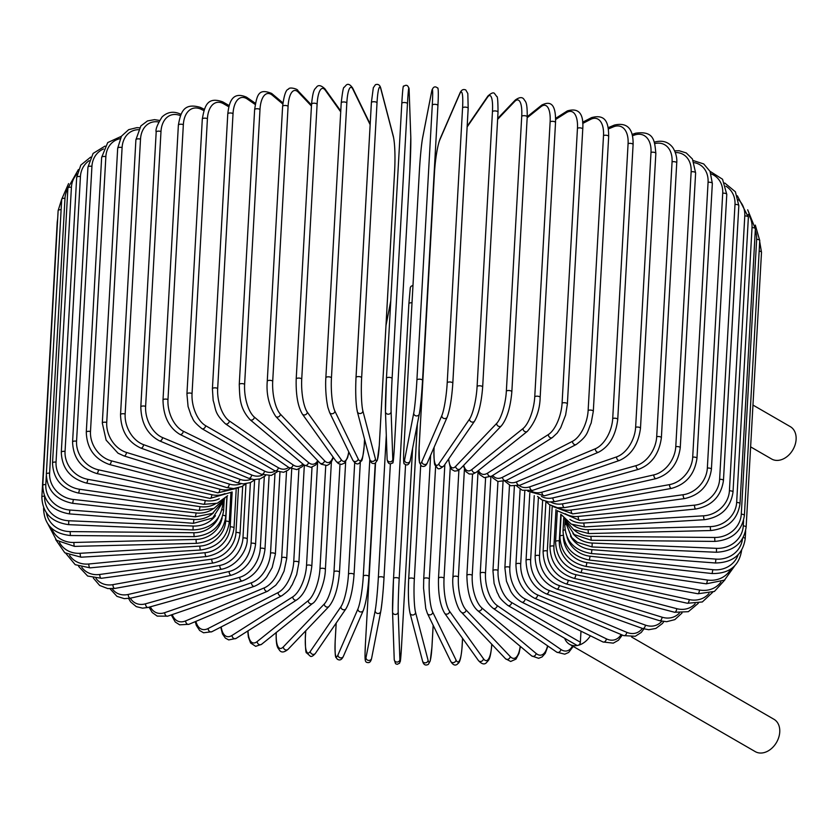 <?xml version="1.0" encoding="UTF-8"?>
<svg xmlns="http://www.w3.org/2000/svg" width="837" height="837" viewBox="0 0 837 837"><rect width="100%" height="100%" fill="white"/><g stroke="black" fill="none" stroke-linecap="round" stroke-linejoin="round"><path stroke-width="1.26" d="M631.6 637.02L773.963 719.286A18.676 13.79 120 0 1 778.787 737.271A18.676 13.79 120 0 1 763.658 752.704A18.676 13.79 120 0 1 755.267 751.626L569.547 644.302A18.676 13.79 120 0 1 564.672 638.286M503.037 481.652L498.067 570.405A2.835 1.078 3.2 0 0 494.939 569.861A2.835 1.078 3.2 0 0 492.951 570.771L494.092 583.379L497.23 592.596C499.584 595.975 497.523 597.053 507.923 605.486L576.662 645.212A2.835 2.092 -60 0 0 577.928 645.379A18.676 13.79 120 0 1 569.547 644.302M590.378 635.785A18.676 13.79 120 0 1 577.928 645.379A2.835 2.092 -60 0 0 580.365 642.241L580.983 631.182M752.965 405.066L790.327 426.661A18.676 13.79 120 0 1 795.15 444.646A18.676 13.79 120 0 1 780.011 460.078A18.676 13.79 120 0 1 771.63 459.011L750.622 446.864M228.836 106.812L223.605 103.788A2.835 2.092 -60 0 0 222.726 101.863C207.346 96.391 204.646 105.776 202.303 119.074A2.835 1.078 3.2 0 1 204.291 118.163A2.835 1.078 3.2 0 1 207.419 118.708L192.05 393.568A25.476 14.177 77.2 0 0 205.609 425.677L278.313 467.695A25.476 14.177 77.2 0 0 288.65 467.37M223.605 103.788A25.476 14.177 77.2 0 0 207.419 118.708M192.05 393.568A2.835 1.078 -176.8 0 0 188.921 393.024A2.835 1.078 -176.8 0 0 186.933 393.934L188.074 406.531L191.213 415.759C193.567 419.138 191.506 420.216 201.905 428.649L274.609 470.666L283.649 472.288L288.127 470.101L290.02 468.249M205.609 425.677A2.835 2.092 120 0 1 204.259 428.272A2.835 2.092 120 0 1 201.905 428.649M278.313 467.695A2.835 2.092 120 0 1 276.963 470.279A2.835 2.092 120 0 1 274.609 470.666M227.779 113.905A2.835 1.078 3.2 0 1 229.882 112.985A2.835 1.078 3.2 0 1 233.031 113.623L217.672 388.483A2.835 1.078 -176.8 0 0 214.523 387.845A2.835 1.078 -176.8 0 0 212.41 388.766L227.779 113.905C229.097 102.459 232.173 90.971 246.538 97.186A2.835 2.218 -55.4 0 1 247.365 99.08A25.476 12.482 79.8 0 0 233.031 113.623M255.201 104.489L247.365 99.08M217.672 388.483A25.476 12.482 79.8 0 0 229.369 420.969L293.002 464.828A25.476 12.482 79.8 0 0 302.868 463.991M293.002 464.828A2.835 2.218 124.6 0 1 291.506 467.412A2.835 2.218 124.6 0 1 288.964 467.59L296.863 469.609L302.094 466.784L303.768 464.744M229.369 420.969A2.835 2.218 124.6 0 1 227.873 423.564A2.835 2.218 124.6 0 1 225.331 423.731L288.964 467.59M254.626 109.678A2.835 1.078 3.2 0 1 256.844 108.747A2.835 1.078 3.2 0 1 259.993 109.48L244.624 384.34A2.835 1.078 -176.8 0 0 241.474 383.608A2.835 1.078 -176.8 0 0 239.256 384.528L254.626 109.678C256.938 94.78 258.382 88.094 271.638 93.43A2.835 2.333 -50 0 1 272.37 95.251A25.476 10.693 82.2 0 0 259.993 109.48M282.801 103.997L272.37 95.251M244.624 384.34A25.476 10.693 82.2 0 0 254.375 417.129L308.455 462.495A25.476 10.693 82.2 0 0 317.725 460.685M308.455 462.495A2.835 2.333 130 0 1 304.082 465.016L311.061 467.37L315.612 465.048L318.269 461.271M254.375 417.129A2.835 2.333 130 0 1 250.012 419.651L304.082 465.016M282.613 106.414A2.835 1.078 3.2 0 1 284.967 105.483A2.835 1.078 3.2 0 1 288.085 106.309L272.716 381.17A2.835 1.078 -176.8 0 0 269.598 380.343A2.835 1.078 -176.8 0 0 267.254 381.264L282.613 106.414C284.025 95.125 286.013 89.371 288.577 89.172C288.995 86.535 298.401 89.13 297.836 90.626A2.835 2.427 -43.5 0 1 298.422 92.311A25.476 8.82 84.5 0 0 288.085 106.309M311.448 106.048L298.422 92.311M272.716 381.17A25.476 8.82 84.5 0 0 280.426 414.2L324.536 460.727A25.476 8.82 84.5 0 0 333.063 457.054M324.536 460.727A2.835 2.427 136.5 0 1 319.839 462.924L321.324 464.242L326.838 465.477L329.098 464.378L331.536 461.616L333.356 457.452M280.426 414.2A2.835 2.427 136.5 0 1 275.729 416.407L319.839 462.924M311.667 104.468A2.835 1.078 3.2 0 1 311.552 104.144A2.835 1.078 3.2 0 1 314.021 103.213A2.835 1.078 3.2 0 1 317.108 104.133L301.738 378.994A2.835 1.078 -176.8 0 0 298.663 378.073A2.835 1.078 -176.8 0 0 296.193 379.004L311.552 104.144C313.216 87.958 314.953 89.496 316.637 86.954C318.447 84.725 321.199 85.343 324.913 88.827A2.835 2.501 -35.5 0 1 325.331 90.302A25.476 6.884 86.6 0 0 317.108 104.133M340.722 111.844L325.331 90.302M301.738 378.994A25.476 6.884 86.6 0 0 307.336 412.191L341.151 459.523A25.476 6.884 86.6 0 0 348.747 451.813M341.151 459.523A2.835 2.501 144.5 0 1 336.129 461.333L338.399 463.583L341.423 464.42L344.405 463.196L347.617 457.682L348.872 452.085M307.336 412.191A2.835 2.501 144.5 0 1 302.314 414.001L336.129 461.333M341.266 103.118A2.835 1.078 3.2 0 1 341.224 102.888A2.835 1.078 3.2 0 1 343.808 101.957A2.835 1.078 3.2 0 1 346.821 102.972L331.452 377.832A2.835 1.078 -176.8 0 0 328.439 376.817A2.835 1.078 -176.8 0 0 325.855 377.749A2.835 1.078 -176.8 0 0 325.907 377.968M370.142 124.692L352.89 89.235A25.476 4.896 88.6 0 0 346.821 102.972M352.89 89.235A2.835 2.563 -26 0 0 352.659 88.063C350.211 84.516 348.087 83.501 346.298 85.018L344.143 87.393C343.463 86.556 342.49 91.725 341.224 102.888L325.855 377.749C325.478 382.31 325.342 395.639 327.895 407.399L329.579 412.432L352.827 460.204A2.835 2.563 154 0 0 358.152 458.896A25.476 4.896 88.6 0 0 364.221 445.158L364.545 439.237M331.452 377.832A25.476 4.896 88.6 0 0 334.894 411.124L358.152 458.896M364.221 445.158A2.835 1.078 3.2 0 1 364.262 445.378L364.597 439.435M334.894 411.124A2.835 2.563 154 0 1 329.579 412.432M356.039 377.382L371.387 102.784A2.835 1.078 3.2 0 1 371.377 102.648A2.835 1.078 3.2 0 1 374.097 101.727A2.835 1.078 3.2 0 1 377.016 102.836L361.647 377.696A2.835 1.078 -176.8 0 0 358.728 376.587A2.835 1.078 -176.8 0 0 356.007 377.508A2.835 1.078 -176.8 0 0 356.028 377.644A25.476 2.867 -89.5 0 0 357.273 410.946M361.647 377.696A25.476 2.867 90.5 0 0 362.892 410.998L375.405 458.854A25.476 2.867 90.5 0 0 379.287 445.138L394.656 170.277A25.476 2.867 90.5 0 0 393.411 136.975L380.887 89.109A25.476 2.867 90.5 0 0 377.016 102.836M380.887 89.109A2.835 2.595 -14.7 0 0 380.814 88.366C379.967 84.976 378.167 83.763 375.426 84.704L373.312 87.759L371.377 102.648L356.007 377.508C355.338 392.637 355.788 404.03 357.347 411.689L369.86 459.544A2.835 2.595 165.3 0 0 375.405 458.854M393.411 136.975A2.835 2.595 -14.7 0 0 393.327 136.232L380.814 88.366M362.892 410.998A2.835 2.595 165.3 0 1 357.347 411.689M386.443 378.261L401.802 103.474A2.835 1.078 3.2 0 1 401.802 103.443A2.835 1.078 3.2 0 1 404.648 102.522A2.835 1.078 3.2 0 1 407.462 103.715L392.093 378.575A2.835 1.078 -176.8 0 0 389.278 377.372A2.835 1.078 -176.8 0 0 386.443 378.303A2.835 1.078 -176.8 0 0 386.443 378.334A25.476 0.816 -87.6 0 0 385.47 411.584A2.835 2.616 178 0 0 385.47 411.804L387.144 459.387A2.835 2.616 178 0 1 387.154 459.157M392.093 378.575A25.476 0.816 92.4 0 0 391.12 411.825L392.804 459.398A25.476 0.816 92.4 0 0 394.457 445.619L409.827 170.758A25.476 0.816 92.4 0 0 410.8 137.519L409.115 89.936A25.476 0.816 92.4 0 0 407.462 103.715M394.457 445.619A2.835 1.078 3.2 0 1 394.457 445.661L409.827 170.8L410.8 137.299L409.115 89.716C408.393 85.395 406.594 84.244 403.706 86.284C403.193 84.694 402.566 90.406 401.802 103.443L386.443 378.303L385.47 411.804A2.835 2.616 178 0 0 391.12 411.825M392.804 459.398A2.835 2.616 178 0 1 387.144 459.387C387.876 463.708 389.676 464.849 392.563 462.819C393.076 464.409 393.704 458.686 394.457 445.661M413.719 413.164A2.835 2.616 -169 0 0 419.316 413.917A2.835 2.616 -169 0 0 419.358 413.593A25.476 1.235 94.3 0 0 422.549 380.479A2.835 1.078 -176.8 0 0 422.549 380.416L437.918 105.567C438.619 93.503 438.306 86.891 437.521 88C434.947 85.834 433.032 86.807 431.756 90.951A2.835 2.616 11 0 0 431.714 91.275L422.559 138.21A25.476 1.235 -85.7 0 0 419.368 171.323L403.999 446.184A25.476 1.235 -85.7 0 0 404.564 460.099L413.719 413.164A25.476 1.235 -85.7 0 0 416.91 380.05L432.279 105.19A2.835 1.078 3.2 0 1 435.23 104.332A2.835 1.078 3.2 0 1 437.918 105.567A2.835 1.078 3.2 0 1 437.918 105.619L422.549 380.364M432.279 105.19A25.476 1.235 -85.7 0 0 431.714 91.275M410.193 460.528A2.835 2.616 -169 0 1 410.151 460.852L419.316 413.917C420.561 406.51 421.649 395.346 422.549 380.416A2.835 1.078 -176.8 0 0 419.86 379.192A2.835 1.078 -176.8 0 0 416.91 380.05M422.685 137.561A2.835 2.616 11 0 0 422.559 138.21M431.756 90.951L422.591 137.885C421.346 145.293 420.268 156.456 419.358 171.386L403.989 446.247A2.835 1.078 3.2 0 1 403.999 446.184M403.989 446.247C403.298 458.31 403.601 464.912 404.397 463.803C406.96 465.979 408.885 464.995 410.151 460.852A2.835 2.616 -169 0 1 404.564 460.099M452.786 383.377A2.835 1.078 -176.8 0 0 452.817 383.231L468.186 108.371L467.82 93.524L465.79 89.977C463.3 88.889 461.365 89.883 460.005 92.97A2.835 2.595 23.5 0 0 459.806 93.786L439.875 139.727A25.476 3.275 -83.7 0 0 434.476 172.631L419.117 447.492A25.476 3.275 -83.7 0 0 421.879 461.616L441.81 415.675A25.476 3.275 -83.7 0 0 447.209 382.76L462.568 107.91A2.835 1.078 3.2 0 1 465.623 107.146A2.835 1.078 3.2 0 1 468.186 108.371A2.835 1.078 3.2 0 1 468.155 108.517L452.807 383.074M462.568 107.91A25.476 3.275 -83.7 0 0 459.806 93.786M441.81 415.675A2.835 2.595 -156.5 0 0 447.199 417.108C449.898 409.691 451.771 398.402 452.817 383.231A2.835 1.078 -176.8 0 0 450.254 382.007A2.835 1.078 -176.8 0 0 447.209 382.76M460.005 92.97L440.063 138.9A2.835 2.595 23.5 0 0 439.875 139.727M440.063 138.9C437.364 146.318 435.491 157.618 434.445 172.788L419.075 447.638A2.835 1.078 3.2 0 1 419.117 447.492M419.075 447.638L419.442 462.495L421.471 466.031C423.972 467.119 425.897 466.125 427.257 463.049A2.835 2.595 -156.5 0 1 421.879 461.616M434.152 447.167L434.037 449.291A25.476 5.304 -81.8 0 0 438.975 463.688L469.526 419.096A25.476 5.304 -81.8 0 0 477.1 386.464L492.459 111.603A2.835 1.078 3.2 0 1 495.577 110.955A2.835 1.078 3.2 0 1 498.025 112.158A2.835 1.078 3.2 0 1 497.942 112.399M482.572 387.259A2.835 1.078 -176.8 0 0 482.667 387.018L498.025 112.158C497.973 101.12 497.555 95.91 496.759 96.537L494.709 93.786C493.757 92.07 491.497 92.813 487.929 96.014A2.835 2.553 34.4 0 0 487.532 97.218L467.151 126.942M492.459 111.603A25.476 5.304 -81.8 0 0 487.532 97.218M469.526 419.096A2.835 2.553 -145.6 0 0 474.6 421.095C478.764 413.865 481.442 402.503 482.667 387.018A2.835 1.078 -176.8 0 0 480.218 385.815A2.835 1.078 -176.8 0 0 477.1 386.464M434.068 447.356L433.953 449.532C434.005 460.58 434.424 465.78 435.219 465.152L437.27 467.904C438.222 469.62 440.482 468.887 444.049 465.686A2.835 2.553 -145.6 0 1 438.975 463.688M448.695 458.906A25.476 7.282 -79.7 0 0 455.715 466.314L496.665 423.417A25.476 7.282 -79.7 0 0 506.354 391.12L521.723 116.27A2.835 1.078 3.2 0 1 524.893 115.715A2.835 1.078 3.2 0 1 527.216 116.908C527.352 101.078 525.479 102.062 523.92 99.247C522.225 96.851 519.338 97.123 515.278 100.053A2.835 2.49 43.7 0 0 514.661 101.528L497.628 119.367M521.723 116.27A25.476 7.282 -79.7 0 0 514.661 101.528M511.689 392.093A2.835 1.078 -176.8 0 0 511.846 391.768A2.835 1.078 -176.8 0 0 509.524 390.565A2.835 1.078 -176.8 0 0 506.354 391.12M448.506 459.178L450.18 467.088L451.792 469.547L454.69 471.137L457.975 470.624L460.434 468.751A2.835 2.49 -136.3 0 1 455.715 466.314M460.434 468.751L501.384 425.845A2.835 2.49 -136.3 0 1 496.665 423.417M463.698 465.33A25.476 9.207 -77.6 0 0 471.974 469.463L523.01 428.575A25.476 9.207 -77.6 0 0 534.759 396.707L550.129 121.846A2.835 1.078 3.2 0 1 553.32 121.386A2.835 1.078 3.2 0 1 555.527 122.568C556.155 101.675 548.978 101.518 541.811 105.054A2.835 2.406 51.3 0 0 541.005 106.697L527.164 117.776M550.129 121.846A25.476 9.207 -77.6 0 0 541.005 106.697M555.527 122.568L540.158 397.429A2.835 1.078 -176.8 0 0 537.961 396.246A2.835 1.078 -176.8 0 0 534.759 396.707M463.311 465.728L465.927 471.649L469.149 473.972L472.915 474.056L476.326 472.235A2.835 2.406 -128.7 0 1 471.974 469.463M476.326 472.235L527.352 431.358A2.835 2.406 -128.7 0 1 523.01 428.575M478.471 470.52A25.476 11.059 -75.3 0 0 487.636 473.114L548.35 434.56A25.476 11.059 -75.3 0 0 562.087 403.162L577.457 128.302A2.835 1.078 3.2 0 1 580.669 127.935A2.835 1.078 3.2 0 1 582.751 129.107C583.849 113.591 578.702 107.534 567.298 110.934A2.835 2.312 57.6 0 0 566.356 112.671L555.611 119.492M577.457 128.302A25.476 11.059 -75.3 0 0 566.356 112.671M582.751 129.107L567.381 403.957A2.835 1.078 -176.8 0 0 565.299 402.796A2.835 1.078 -176.8 0 0 562.087 403.162M477.791 471.064L479.883 474.725L484.246 477.624L491.622 476.148A2.835 2.312 -122.4 0 1 488.954 475.876A2.835 2.312 -122.4 0 1 487.636 473.114M491.622 476.148L552.336 437.594A2.835 2.312 -122.4 0 1 549.668 437.322A2.835 2.312 -122.4 0 1 548.35 434.56M492.742 475.437A25.476 12.827 -72.9 0 0 502.577 477.247L572.518 441.308A25.476 12.827 -72.9 0 0 588.139 410.444L603.508 135.584A2.835 1.078 3.2 0 1 606.71 135.322A2.835 1.078 3.2 0 1 608.677 136.462C608.541 125.56 607.4 113.34 591.56 117.619A2.835 2.197 62.8 0 0 590.514 119.419L582.709 123.437M603.508 135.584A25.476 12.827 -72.9 0 0 590.514 119.419M608.677 136.462L593.307 411.323A2.835 1.078 -176.8 0 0 591.341 410.172A2.835 1.078 -176.8 0 0 588.139 410.444M491.675 476.117L492.857 477.906L497.879 481.495L506.207 480.48A2.835 2.197 -117.2 0 1 503.738 479.988A2.835 2.197 -117.2 0 1 502.577 477.247M506.207 480.48L576.149 444.541A2.835 2.197 -117.2 0 1 573.69 444.049A2.835 2.197 -117.2 0 1 572.518 441.308M506.354 480.407A25.476 14.501 -70.2 0 0 516.67 481.819L595.316 448.778A25.476 14.501 -70.2 0 0 612.715 418.5L628.085 143.65A2.835 1.078 3.2 0 1 631.255 143.472A2.835 1.078 3.2 0 1 633.096 144.592C633.442 128.657 627.206 122.15 614.41 125.069A2.835 2.061 67.2 0 0 613.312 126.889L608.353 128.971M628.085 143.65A25.476 14.501 -70.2 0 0 613.312 126.889M633.096 144.592L617.737 419.452A2.835 1.078 -176.8 0 0 615.886 418.322A2.835 1.078 -176.8 0 0 612.715 418.5M504.774 481.129L510.612 485.732L519.955 485.219A2.835 2.061 -112.8 0 1 517.705 484.539A2.835 2.061 -112.8 0 1 516.67 481.819M519.955 485.219L598.601 452.179A2.835 2.061 -112.8 0 1 596.342 451.499A2.835 2.061 -112.8 0 1 595.316 448.778M519.128 485.544A25.476 16.06 -67.2 0 0 529.831 486.799L616.576 456.908A25.476 16.06 -67.2 0 0 635.628 427.278L650.998 152.418A2.835 1.078 3.2 0 1 654.115 152.324A2.835 1.078 3.2 0 1 655.842 153.422C654.618 140.794 654.22 130.603 635.67 133.198A2.835 1.915 71 0 0 634.572 135.019L632.416 135.761M650.998 152.418A25.476 16.06 -67.2 0 0 634.572 135.019M655.842 153.422L640.483 428.282A2.835 1.078 -176.8 0 0 638.746 427.184A2.835 1.078 -176.8 0 0 635.628 427.278M516.879 486.161L522.236 490.241L532.782 490.325A2.835 1.915 -109 0 1 530.731 489.509A2.835 1.915 -109 0 1 529.831 486.799M532.782 490.325L619.516 460.434A2.835 1.915 -109 0 1 617.476 459.618A2.835 1.915 -109 0 1 616.576 456.908M530.888 490.869A25.476 17.504 -63.9 0 0 541.947 492.156L636.12 465.634A25.476 17.504 -63.9 0 0 656.7 436.694L672.069 161.834A2.835 1.078 3.2 0 1 675.114 161.823A2.835 1.078 3.2 0 1 676.735 162.901C676.788 162.556 677.729 155.222 672.697 147.427C668.418 141.955 662.58 140.114 655.193 141.934A2.835 1.747 74.3 0 0 654.44 142.562M672.069 161.834A25.476 17.504 -63.9 0 0 654.785 143.577M676.735 162.901L661.376 437.761A2.835 1.078 -176.8 0 0 659.755 436.684A2.835 1.078 -176.8 0 0 656.7 436.694M527.844 491.256L544.552 495.786A2.835 1.747 -105.7 0 1 541.947 492.156M544.552 495.786L638.736 469.264A2.835 1.747 -105.7 0 1 636.12 465.634M541.508 496.393A25.476 18.812 -60 0 0 552.922 497.848L653.823 474.893A25.476 18.812 -60 0 0 675.773 446.686L691.142 171.826A2.835 1.078 3.2 0 1 694.103 171.888A2.835 1.078 3.2 0 1 695.62 172.945L692.461 159.051L686.267 152.941L679.121 150.744L674.716 150.859M691.142 171.826A25.476 18.812 -60 0 0 675.396 152.554M695.62 172.945L680.251 447.795A2.835 1.078 -176.8 0 0 678.734 446.749A2.835 1.078 -176.8 0 0 675.773 446.686M537.563 496.404L541.78 499.815L548.915 502.022L555.203 501.562A2.835 1.58 -102.8 0 1 552.922 497.848M555.203 501.562L656.103 478.607A2.835 1.58 -102.8 0 1 653.823 474.893M550.851 502.095A25.476 19.973 -55.4 0 0 562.673 503.822L669.527 484.613A25.476 19.973 -55.4 0 0 692.701 457.18L708.071 182.32A2.835 1.078 3.2 0 1 710.937 182.445A2.835 1.078 3.2 0 1 712.339 183.47L710.058 171.386L703.708 163.937L693.308 160.589M708.071 182.32A25.476 19.973 -55.4 0 0 694.208 162.671M712.339 183.47L696.97 458.331A2.835 1.078 -176.8 0 0 695.568 457.305A2.835 1.078 -176.8 0 0 692.701 457.18M549.888 504.952L547.314 550.966A2.835 1.078 3.2 0 0 543.108 551.688L545.923 501.52L549.386 504.617L557.494 507.756L564.63 507.599A2.835 1.392 -100.2 0 1 562.673 503.822M564.63 507.599L671.473 488.4A2.835 1.392 -100.2 0 1 669.527 484.613M558.792 507.902A25.476 20.988 -50 0 0 571.137 510.036L683.128 494.73A25.476 20.988 -50 0 0 707.349 468.082L722.718 193.221A2.835 1.078 3.2 0 1 726.778 194.414L722.54 179.244L710.017 171.303M722.718 193.221A25.476 20.988 -50 0 0 711.084 173.866M726.778 194.414L711.408 469.275A2.835 1.078 -176.8 0 0 707.349 468.082M552.765 506.458L572.759 513.866A2.835 1.193 -97.8 0 1 571.137 510.036M572.759 513.866L684.739 498.559A2.835 1.193 -97.8 0 1 683.128 494.73M565.205 513.73A25.476 21.835 -43.5 0 0 578.252 516.45L694.522 505.15A25.476 21.835 -43.5 0 0 719.621 479.329L734.991 204.469A2.835 1.078 3.2 0 1 738.82 205.682L735.388 191.788L724.748 183.01M734.991 204.469A25.476 21.835 -43.5 0 0 725.909 186.18M738.82 205.682L723.45 480.543A2.835 1.078 -176.8 0 0 719.621 479.329M558.059 511.062L579.528 520.321A2.835 0.983 -95.5 0 1 578.252 516.45M579.528 520.321L695.798 509.022A2.835 0.983 -95.5 0 1 694.522 505.15M569.924 519.463A25.476 22.526 -35.5 0 0 583.944 522.999L703.624 515.801A25.476 22.526 -35.5 0 0 729.414 490.817L744.784 215.956A2.835 1.078 3.2 0 1 748.372 217.191L737.376 195.806M744.784 215.956A25.476 22.526 -35.5 0 0 738.443 199.666M748.372 217.191L733.013 492.051A2.835 1.078 -176.8 0 0 729.414 490.817M561.773 515.111L571.263 524.14L584.875 526.902A2.835 0.764 -93.4 0 1 583.944 522.999M584.875 526.902L704.555 519.704A2.835 0.764 -93.4 0 1 703.624 515.801M572.832 524.883A25.476 23.038 -26 0 0 588.181 529.654L710.351 526.609A25.476 23.038 -26 0 0 736.654 502.472L752.024 227.612A2.835 1.078 3.2 0 1 755.372 228.857L747.682 209.805M752.024 227.612A25.476 23.038 -26 0 0 748.383 214.418M755.372 228.857L740.002 503.717A2.835 1.078 -176.8 0 0 736.654 502.472M563.981 518.302L573.607 529.57L588.777 533.567A2.835 0.544 -91.4 0 1 588.181 529.654M588.777 533.567L710.948 530.522A2.835 0.544 -91.4 0 1 710.351 526.609M573.826 529.695A25.476 23.373 -14.7 0 0 590.932 536.35L714.662 537.48A25.476 23.373 -14.7 0 0 741.279 514.2L756.648 239.34A2.835 1.078 3.2 0 1 759.755 240.585L755.298 225.09M756.648 239.34A25.476 23.373 -14.7 0 0 755.288 230.478M759.755 240.585L744.396 515.446A2.835 1.078 -176.8 0 0 741.279 514.2M564.975 520.405L574.203 534.571L591.184 540.273L590.932 536.35M591.184 540.273L714.913 541.403L714.662 537.48M759.169 251.1A2.835 1.078 3.2 0 1 761.503 252.293L759.703 241.59M572.916 533.525A25.476 23.541 -2 0 0 592.167 543.046L716.524 548.34A25.476 23.541 -2 0 0 743.266 525.908L743.57 520.562M761.503 252.293L746.133 527.153A2.835 1.078 -176.8 0 0 743.266 525.908M565.226 521.399L571.713 537.521L577.248 542.261L592.083 546.959L592.167 543.046M592.083 546.959L716.441 552.253L716.524 548.34M570.415 535.952A25.476 23.52 11 0 0 591.895 549.679L715.917 559.106A25.476 23.52 11 0 0 742.492 538.808M745.662 530.763L745.212 538.746A2.835 1.078 -176.8 0 0 743.183 537.584M565.048 520.708L564.808 525.144A2.835 1.078 3.2 0 1 565.509 524.496M564.808 525.144C565.456 541.12 574.349 550.589 591.466 553.571L591.895 549.679M591.466 553.571L715.489 562.998L715.917 559.106M567.005 536.904A25.476 23.321 23.5 0 0 590.095 556.207L712.852 569.694A25.476 23.321 23.5 0 0 738.15 554.711M563.74 517.998L563.029 530.825A2.835 1.078 3.2 0 1 564.996 529.915M563.029 530.825C563.678 546.812 572.445 556.563 589.332 560.068L590.095 556.207M589.332 560.068L712.088 573.544L712.852 569.694M563.427 536.904A25.476 22.944 34.4 0 0 586.8 562.579L707.349 580.02A25.476 22.944 34.4 0 0 730.764 569.129M561.156 514.567L559.932 536.36A2.835 1.078 3.2 0 1 563.196 535.471M559.932 536.36C560.581 552.368 569.17 562.38 585.701 566.398A2.835 0.586 -81.8 0 0 586.8 562.579M585.701 566.398L706.25 583.828A2.835 0.586 -81.8 0 0 707.349 580.02M560.811 514.253L559.325 540.89A25.476 22.4 43.7 0 0 582.029 568.752L699.46 590.001A25.476 22.4 43.7 0 0 720.929 581.997M557.306 510.591L555.569 541.706A2.835 1.078 3.2 0 1 559.325 540.89M555.569 541.706C556.197 557.745 564.536 568.02 580.596 572.508A2.835 0.806 -79.7 0 0 582.029 568.752M580.596 572.508L698.016 593.757A2.835 0.806 -79.7 0 0 699.46 590.001M555.967 509.618L553.927 546.059A25.476 21.678 51.3 0 0 575.814 574.663L689.228 599.574A25.476 21.678 51.3 0 0 708.991 593.485M552.211 506.218L549.94 546.823A2.835 1.078 3.2 0 1 553.927 546.059M549.94 546.823C550.547 562.903 558.582 573.418 574.046 578.357A2.835 1.025 -77.6 0 0 575.814 574.663M574.046 578.357L687.459 603.268A2.835 1.025 -77.6 0 0 689.228 599.574M547.314 550.966A25.476 20.789 57.6 0 0 568.208 580.282L676.735 608.666A25.476 20.789 57.6 0 0 695.128 603.791M543.108 551.688C543.684 567.8 551.353 578.545 566.105 583.902A2.835 1.224 -75.3 0 0 568.208 580.282M566.105 583.902L674.643 612.276A2.835 1.224 -75.3 0 0 676.735 608.666M542.638 500.275L539.541 555.58A25.476 19.753 62.8 0 0 559.262 585.565L662.088 617.193A25.476 19.753 62.8 0 0 679.372 613.04M538.421 497.293L535.125 556.239A2.835 1.078 3.2 0 1 536.653 555.37A2.835 1.078 3.2 0 1 539.541 555.58M535.125 556.239C535.429 572.016 542.658 582.971 556.835 589.081A2.835 1.423 -72.9 0 0 559.262 585.565M556.835 589.081L659.671 620.719A2.835 1.423 -72.9 0 0 662.088 617.193M534.247 495.64L530.658 559.859A25.476 18.56 67.2 0 0 549.051 590.462L645.39 625.103A25.476 18.56 67.2 0 0 661.774 621.253M529.811 493.15L526.044 560.455A2.835 1.078 3.2 0 1 527.687 559.576A2.835 1.078 3.2 0 1 530.658 559.859M526.044 560.455C526.515 576.651 533.274 587.794 546.299 593.872A2.835 1.611 -70.2 0 0 549.051 590.462M546.299 593.872L642.649 628.514A2.835 1.611 -70.2 0 0 645.39 625.103M524.799 491.016L520.729 563.782A25.476 17.221 71 0 0 537.647 594.94L626.767 632.333A25.476 17.221 71 0 0 642.377 628.42M520.133 489.132L515.937 564.305A2.835 1.078 3.2 0 1 517.684 563.406A2.835 1.078 3.2 0 1 520.729 563.782M515.937 564.305C516.335 580.533 522.55 591.843 534.581 598.235A2.835 1.789 -67.2 0 0 537.647 594.94M534.581 598.235L623.701 635.618A2.835 1.789 -67.2 0 0 626.767 632.333M514.368 486.391L509.838 567.308A25.476 15.757 74.3 0 0 525.144 598.968L606.365 638.83A25.476 15.757 74.3 0 0 621.148 634.551M509.492 485.251L504.878 567.748A2.835 1.078 3.2 0 1 506.741 566.848A2.835 1.078 3.2 0 1 509.838 567.308M504.878 567.748L506.458 581.213L510.685 591.121C510.978 591.56 513.803 597.482 521.754 602.117A2.835 1.946 -63.9 0 0 523.92 601.562A2.835 1.946 -63.9 0 0 525.144 598.968M521.754 602.117L602.975 641.969A2.835 1.946 -63.9 0 0 605.141 641.414A2.835 1.946 -63.9 0 0 606.365 638.83M507.923 605.486A2.835 2.092 -60 0 0 510.277 605.109A2.835 2.092 -60 0 0 511.627 602.514L580.365 642.241M498.067 570.405A25.476 14.177 77.2 0 0 511.627 602.514M490.9 476.577L485.512 573.073A25.476 12.482 79.8 0 0 497.209 605.559L560.842 649.407A25.476 12.482 79.8 0 0 572.477 645.997M485.596 477.854L480.25 573.355A2.835 1.078 3.2 0 1 482.363 572.435A2.835 1.078 3.2 0 1 485.512 573.073M480.25 573.355C480.543 590.043 484.853 601.698 493.171 608.321A2.835 2.218 -55.4 0 0 495.713 608.143A2.835 2.218 -55.4 0 0 497.209 605.559M493.171 608.321L556.804 652.18A2.835 2.218 -55.4 0 0 559.346 652.002A2.835 2.218 -55.4 0 0 560.842 649.407M478.042 471.66L472.246 575.27A25.476 10.693 82.2 0 0 481.997 608.06L536.078 653.425A25.476 10.693 82.2 0 0 547.555 645.798M472.539 474.15L466.879 575.458A2.835 1.078 3.2 0 1 469.097 574.538A2.835 1.078 3.2 0 1 472.246 575.27M466.879 575.458C467.234 592.742 470.823 604.44 477.634 610.581A2.835 2.333 -50 0 0 481.997 608.06M477.634 610.581L531.715 655.936A2.835 2.333 -50 0 0 536.078 653.425M464.42 469.138L458.394 576.986A25.476 8.82 84.5 0 0 466.104 610.016L510.214 656.543A25.476 8.82 84.5 0 0 520.206 646.29M453.11 577.499A2.835 1.078 3.2 0 1 452.922 577.091A2.835 1.078 3.2 0 1 455.265 576.159A2.835 1.078 3.2 0 1 458.394 576.986M458.906 470.07L452.922 577.091C451.572 591.466 457.808 610.204 461.407 612.224A2.835 2.427 -43.5 0 0 466.104 610.016M461.407 612.224L505.517 658.74A2.835 2.427 -43.5 0 0 510.214 656.543M450.254 467.245L444.049 578.21A25.476 6.884 86.6 0 0 449.647 611.408L483.462 658.74A25.476 6.884 86.6 0 0 491.685 644.898L491.727 644.197M491.842 644.323L491.79 645.222A2.835 1.078 -176.8 0 0 491.685 644.898M438.609 578.534A2.835 1.078 3.2 0 1 438.504 578.221A2.835 1.078 3.2 0 1 440.973 577.289A2.835 1.078 3.2 0 1 444.049 578.21M444.855 464.493L438.504 578.221C438.107 593.977 440.147 605.643 444.625 613.218A2.835 2.501 -35.5 0 0 449.647 611.408M444.625 613.218L478.44 660.55A2.835 2.501 -35.5 0 0 483.462 658.74M435.638 466.031L429.318 578.932A25.476 4.896 88.6 0 0 432.76 612.213L456.008 659.995A25.476 4.896 88.6 0 0 462.087 646.258L462.526 638.275M462.589 638.359L462.129 646.478A2.835 1.078 -176.8 0 0 462.087 646.258M423.763 579.068A2.835 1.078 3.2 0 1 423.721 578.838A2.835 1.078 3.2 0 1 426.305 577.917A2.835 1.078 3.2 0 1 429.318 578.932M430.626 455.297L423.721 578.838L423.564 588.202L425.761 608.499L427.435 613.521A2.835 2.563 -26 0 0 432.76 612.213M427.435 613.521L450.693 661.303A2.835 2.563 -26 0 0 456.008 659.995M420.687 465.351L414.325 579.141A25.476 2.867 90.5 0 0 415.57 612.443L428.084 660.309A25.476 2.867 90.5 0 0 431.955 646.582L433.147 625.26M408.718 578.827L417.381 423.836M409.942 612.391A25.476 2.867 -89.5 0 1 408.697 579.089A2.835 1.078 3.2 0 1 408.686 578.963A2.835 1.078 3.2 0 1 411.396 578.032A2.835 1.078 3.2 0 1 414.325 579.141M417.349 423.993L408.686 578.963C408.017 594.092 408.456 605.486 410.015 613.134A2.835 2.595 -14.7 0 0 415.57 612.443M410.015 613.134L422.539 661A2.835 2.595 -14.7 0 0 428.084 660.309M401.54 645.965A2.835 1.078 -176.8 0 0 401.551 645.923L412.589 448.391L401.551 645.923A2.835 1.078 -176.8 0 0 401.551 645.892A25.476 0.816 92.4 0 1 399.887 659.671L398.203 612.088A25.476 0.816 92.4 0 1 399.176 578.848L405.558 464.765M393.526 578.524L408.885 303.747A2.835 1.078 3.2 0 1 408.885 303.705A2.835 1.078 3.2 0 1 412.013 302.806M412.986 285.323L410.894 286.411L410.287 287.656L408.885 303.705L393.526 578.566L392.553 612.067A2.835 2.616 -2 0 1 392.553 611.847A25.476 0.816 -87.6 0 1 393.526 578.608A2.835 1.078 3.2 0 1 393.526 578.566A2.835 1.078 3.2 0 1 396.361 577.645A2.835 1.078 3.2 0 1 399.176 578.848M394.237 659.43A2.835 2.616 -2 0 0 394.237 659.65L392.553 612.067A2.835 2.616 -2 0 0 398.203 612.088M401.551 645.923L400.515 659.723L399.542 663.228L397.167 664.316L395.545 663.72L394.237 659.65A2.835 2.616 -2 0 0 399.887 659.671M365.434 643.747A2.835 1.078 -176.8 0 0 365.434 643.81L375.541 463.028L365.434 643.747A25.476 1.235 -85.7 0 0 365.999 657.662L375.154 610.728A25.476 1.235 -85.7 0 0 378.345 577.614A2.835 1.078 3.2 0 1 381.295 576.756A2.835 1.078 3.2 0 1 383.995 577.98A2.835 1.078 3.2 0 1 383.984 578.043A25.476 1.235 94.3 0 1 380.793 611.156M375.154 610.728A2.835 2.616 11 0 0 380.751 611.481C382.111 602.996 383.189 591.832 383.995 577.98L390.366 464.043L383.995 577.928M390.753 301.153L385.993 325.541M378.345 577.614L386.296 435.376M365.999 657.662A2.835 2.616 11 0 0 371.597 658.416L380.751 611.481M336.192 623.042L335.198 640.849A25.476 3.275 -83.7 0 0 337.96 654.963L357.901 609.033A25.476 3.275 -83.7 0 0 363.289 576.118A2.835 1.078 3.2 0 1 366.334 575.364A2.835 1.078 3.2 0 1 368.908 576.578L375.248 463.206L368.887 576.431M363.289 576.118L369.818 459.387M357.901 609.033A2.835 2.595 23.5 0 0 363.289 610.466C365.989 603.048 367.861 591.759 368.908 576.578A2.835 1.078 3.2 0 1 368.876 576.735M337.96 654.963A2.835 2.595 23.5 0 0 343.348 656.396L363.289 610.466M305.756 630.784L305.411 636.967A2.835 1.078 -176.8 0 0 305.327 637.208L305.683 630.868M305.411 636.967A25.476 5.304 -81.8 0 0 310.349 651.364L340.9 606.773A25.476 5.304 -81.8 0 0 348.474 574.14L354.7 462.767M348.474 574.14A2.835 1.078 3.2 0 1 351.592 573.481A2.835 1.078 3.2 0 1 354.041 574.695A2.835 1.078 3.2 0 1 353.946 574.935M340.9 606.773A2.835 2.553 34.4 0 0 345.974 608.771C350.138 601.531 352.816 590.179 354.041 574.695L360.318 462.348M310.349 651.364A2.835 2.553 34.4 0 0 315.423 653.362L345.974 608.771M276.273 632.51A25.476 7.282 -79.7 0 0 283.356 646.875L324.306 603.979A25.476 7.282 -79.7 0 0 333.994 571.692L340 464.284M333.994 571.692A2.835 1.078 3.2 0 1 337.165 571.127A2.835 1.078 3.2 0 1 339.487 572.33L345.671 461.804M324.306 603.979A2.835 2.49 43.7 0 0 329.025 606.417C334.601 599.438 338.085 588.076 339.487 572.33M283.356 646.875A2.835 2.49 43.7 0 0 288.074 649.313L329.025 606.417M248.014 630.836A25.476 9.207 -77.6 0 0 257.2 641.54L308.225 600.663A25.476 9.207 -77.6 0 0 319.975 568.783L325.739 465.654M319.975 568.783A2.835 1.078 3.2 0 1 323.176 568.323A2.835 1.078 3.2 0 1 325.384 569.505L331.4 461.836M308.225 600.663A2.835 2.406 51.3 0 0 312.567 603.435C316.752 601.573 325.101 583.87 325.384 569.505M257.2 641.54A2.835 2.406 51.3 0 0 261.542 644.323L312.567 603.435M221.198 626.913A25.476 11.059 -75.3 0 0 232.069 635.409L292.783 596.844A25.476 11.059 -75.3 0 0 306.52 565.446L312.013 467.172M306.52 565.446A2.835 1.078 3.2 0 1 309.732 565.09A2.835 1.078 3.2 0 1 311.814 566.251L317.61 462.474M292.783 596.844A2.835 2.312 57.6 0 0 294.101 599.606A2.835 2.312 57.6 0 0 296.769 599.878C304.522 594.5 309.533 583.295 311.814 566.251M232.069 635.409A2.835 2.312 57.6 0 0 233.387 638.16A2.835 2.312 57.6 0 0 236.055 638.443L296.769 599.878M195.9 621.378A25.476 12.827 -72.9 0 0 208.162 628.503L278.104 592.565A25.476 12.827 -72.9 0 0 293.735 561.7L298.914 468.992M293.735 561.7A2.835 1.078 3.2 0 1 296.926 561.439A2.835 1.078 3.2 0 1 298.893 562.579L304.333 465.215M278.104 592.565A2.835 2.197 62.8 0 0 279.276 595.306A2.835 2.197 62.8 0 0 281.734 595.808C291.391 588.861 289.612 588.024 292.186 584.843L296.675 574.548L298.893 562.579M208.162 628.503A2.835 2.197 62.8 0 0 209.323 631.244A2.835 2.197 62.8 0 0 211.792 631.747L281.734 595.808M172.234 614.609A25.476 14.501 -70.2 0 0 185.657 620.897L264.304 587.856A25.476 14.501 -70.2 0 0 281.703 557.588L286.536 471.168M281.703 557.588A2.835 1.078 3.2 0 1 284.873 557.411A2.835 1.078 3.2 0 1 286.714 558.53L291.715 469.055M264.304 587.856A2.835 2.061 67.2 0 0 265.329 590.577A2.835 2.061 67.2 0 0 267.589 591.257L275.771 585.209L279.945 579.664L284.067 571.127L286.714 558.53M185.657 620.897A2.835 2.061 67.2 0 0 186.693 623.617A2.835 2.061 67.2 0 0 188.942 624.297L267.589 591.257M150.325 606.825A25.476 16.06 -67.2 0 0 164.732 612.653L251.477 582.751A25.476 16.06 -67.2 0 0 270.529 553.121L274.965 473.732M270.529 553.121A2.835 1.078 3.2 0 1 273.647 553.027A2.835 1.078 3.2 0 1 275.383 554.125L279.945 472.497M251.477 582.751A2.835 1.915 71 0 0 252.376 585.461A2.835 1.915 71 0 0 254.417 586.277C262.86 582.772 266.815 576.756 266.972 576.547L272.182 567.528L275.383 554.125M164.732 612.653A2.835 1.915 71 0 0 165.632 615.352A2.835 1.915 71 0 0 167.682 616.168L254.417 586.277M130.31 598.204A25.476 17.504 -63.9 0 0 145.544 603.812L239.717 577.279A25.476 17.504 -63.9 0 0 260.297 548.34L264.304 476.692M260.297 548.34A2.835 1.078 3.2 0 1 263.352 548.329A2.835 1.078 3.2 0 1 264.973 549.407L269.085 475.824M239.717 577.279A2.835 1.747 74.3 0 0 242.332 580.909C255.201 575.982 262.745 565.477 264.973 549.407M145.544 603.812A2.835 1.747 74.3 0 0 148.159 607.442L242.332 580.909M112.21 588.746A25.476 18.812 -60 0 0 128.228 594.448L229.129 571.493A25.476 18.812 -60 0 0 251.079 543.286L254.615 480.019M251.079 543.286A2.835 1.078 3.2 0 1 254.05 543.349A2.835 1.078 3.2 0 1 255.557 544.406L259.208 479.182M229.129 571.493A2.835 1.58 77.2 0 0 231.41 575.207C245.22 570.708 253.276 560.434 255.557 544.406M128.228 594.448A2.835 1.58 77.2 0 0 130.509 598.162L231.41 575.207M96.025 578.451A25.476 19.973 -55.4 0 0 112.932 584.644L219.786 565.435A25.476 19.973 -55.4 0 0 242.96 538.003L245.984 483.786M242.96 538.003A2.835 1.078 3.2 0 1 245.827 538.128A2.835 1.078 3.2 0 1 247.229 539.154L250.389 482.614M219.786 565.435A2.835 1.392 79.8 0 0 221.732 569.223C238.074 565.833 247.679 548.8 247.229 539.154M112.932 584.644A2.835 1.392 79.8 0 0 114.878 588.421L221.732 569.223M81.806 567.34A25.476 20.988 -50 0 0 99.77 574.464L211.751 559.158A25.476 20.988 -50 0 0 235.982 532.51L238.472 487.887M235.982 532.51A2.835 1.078 3.2 0 1 240.031 533.703L242.688 486.119M211.751 559.158A2.835 1.193 82.2 0 0 213.372 562.987C228.773 559.409 237.656 549.647 240.031 533.703M99.77 574.464A2.835 1.193 82.2 0 0 101.382 578.294L213.372 562.987M69.576 555.37A25.476 21.835 -43.5 0 0 88.827 563.992L205.107 552.692A25.476 21.835 -43.5 0 0 230.206 526.871L232.152 491.978M230.206 526.871A2.835 1.078 3.2 0 1 234.025 528.084L236.18 489.676M205.107 552.692A2.835 0.983 84.5 0 0 206.383 556.563C222.412 553.477 231.629 543.987 234.025 528.084M88.827 563.992A2.835 0.983 84.5 0 0 90.103 567.863L206.383 556.563M59.437 542.418A25.476 22.526 -35.5 0 0 80.195 553.299L199.876 546.101A25.476 22.526 -35.5 0 0 225.676 521.116L227.057 496.425M225.676 521.116A2.835 1.078 3.2 0 1 229.265 522.351L230.897 493.213M199.876 546.101A2.835 0.764 86.6 0 0 200.817 550.003C217.369 547.429 226.848 538.212 229.265 522.351M80.195 553.299A2.835 0.764 86.6 0 0 81.137 557.201L200.817 550.003M51.58 528.283A25.476 23.038 -26 0 0 73.949 542.47L196.12 539.426A25.476 23.038 -26 0 0 222.14 517.821M222.904 515.289A2.835 1.078 3.2 0 1 225.781 516.534L226.89 496.613M196.12 539.426A2.835 0.544 88.6 0 0 196.716 543.339C213.665 541.309 223.353 532.363 225.781 516.534M73.949 542.47A2.835 0.544 88.6 0 0 74.545 546.383L196.716 543.339M43.88 508.341A2.835 1.078 -176.8 0 0 43.587 508.781L43.65 507.777M46.433 512.872A25.476 23.373 -14.7 0 0 70.13 531.589L193.86 532.73A25.476 23.373 -14.7 0 0 218.583 517.287M221.993 509.618A2.835 1.078 3.2 0 1 223.594 510.685L224.211 499.699M193.86 532.73L194.121 536.643C211.332 535.157 221.167 526.504 223.594 510.685M70.13 531.589L70.381 535.513L194.121 536.643M57.69 218.603L57.219 222.213A2.835 1.078 3.2 0 1 57.512 221.774M44.518 496.142A2.835 1.078 -176.8 0 0 41.85 497.073L57.219 222.213M44.623 496.425A25.476 23.541 -2 0 0 68.76 520.75L193.106 526.044A25.476 23.541 -2 0 0 215.454 515.707M222.328 504.261A2.835 1.078 3.2 0 1 222.726 504.857L222.883 501.991M193.106 526.044L193.033 529.957C210.39 529.015 220.288 520.645 222.726 504.857M68.76 520.75L68.676 524.653L193.033 529.957M61.708 199.164L58.13 210.621A2.835 1.078 3.2 0 1 61.122 209.71M46.297 475.688L45.805 484.571A2.835 1.078 -176.8 0 0 42.771 485.481L58.13 210.621M45.805 484.571A25.476 23.52 11 0 0 69.858 510.015L193.881 519.442A25.476 23.52 11 0 0 213.55 512.736M193.881 519.442L193.462 523.324L212.703 517.998L222.82 502.137M69.858 510.015L69.429 513.897L193.462 523.324M61.708 199.227A2.835 1.078 3.2 0 1 64.983 198.348L49.613 473.198A2.835 1.078 -176.8 0 0 46.338 474.087L61.708 199.227L68.582 183.585M67.86 188.712A25.476 23.321 23.5 0 0 64.983 198.348M49.613 473.198A25.476 23.321 23.5 0 0 73.405 499.48L196.161 512.955A25.476 23.321 23.5 0 0 213.466 508.645M196.161 512.955L195.398 516.816L212.493 513.384L223.312 500.976M73.405 499.48L72.652 503.33L195.398 516.816M67.891 188.126A2.835 1.078 3.2 0 1 71.417 187.268L56.048 462.129A2.835 1.078 -176.8 0 0 52.532 462.987L67.891 188.126L78.406 169.555M77.109 173.908A25.476 22.944 34.4 0 0 71.417 187.268M56.048 462.129A25.476 22.944 34.4 0 0 79.389 489.216L199.938 506.647A25.476 22.944 34.4 0 0 215.391 503.864M199.938 506.647A2.835 0.586 98.2 0 1 198.84 510.455L214 508.415L224.766 498.789M79.389 489.216A2.835 0.586 98.2 0 1 78.291 493.024L198.84 510.455M76.669 177.402A2.835 1.078 3.2 0 1 80.425 176.586L65.056 451.436A2.835 1.078 -176.8 0 0 61.3 452.252L76.669 177.402L80.812 165.098L90.668 157.105M89.151 160.683A25.476 22.4 43.7 0 0 80.425 176.586M65.056 451.436A25.476 22.4 43.7 0 0 87.759 479.298L205.191 500.557A25.476 22.4 43.7 0 0 219.273 498.758M205.191 500.557A2.835 0.806 100.3 0 1 203.757 504.313L217.285 503.257L227.633 495.703M87.759 479.298A2.835 0.806 100.3 0 1 86.326 483.064L203.757 504.313M87.948 167.128A2.835 1.078 3.2 0 1 91.934 166.354L76.565 441.214A2.835 1.078 -176.8 0 0 72.578 441.978L87.948 167.128L93.095 153.433L105.043 146.077M103.568 148.965A25.476 21.678 51.3 0 0 91.934 166.354M76.565 441.214A25.476 21.678 51.3 0 0 98.452 469.819L211.866 494.73A25.476 21.678 51.3 0 0 224.954 493.6M211.866 494.73A2.835 1.025 102.4 0 1 210.097 498.423L232.1 491.999M98.452 469.819A2.835 1.025 102.4 0 1 96.684 473.512L210.097 498.423M101.654 157.377A2.835 1.078 3.2 0 1 105.86 156.665L90.49 431.515A2.835 1.078 -176.8 0 0 86.284 432.237L101.654 157.377L107.732 142.562L121.365 136.326M120.068 138.66A25.476 20.789 57.6 0 0 105.86 156.665M90.49 431.515A25.476 20.789 57.6 0 0 111.373 460.842L219.911 489.216A25.476 20.789 57.6 0 0 232.288 488.557M219.911 489.216A2.835 1.224 104.7 0 1 217.819 492.836L238.2 487.961M111.373 460.842A2.835 1.224 104.7 0 1 109.281 464.451L217.819 492.836M117.682 148.243A2.835 1.078 3.2 0 1 119.21 147.385A2.835 1.078 3.2 0 1 122.097 147.584L106.728 422.444A2.835 1.078 -176.8 0 0 103.84 422.235A2.835 1.078 -176.8 0 0 102.313 423.103L117.682 148.243L121.459 136.19L128.657 129.672L136.87 127.653L139.528 127.779M138.461 129.672A25.476 19.753 62.8 0 0 122.097 147.584M106.728 422.444A25.476 19.753 62.8 0 0 126.45 452.43L229.275 484.058A25.476 19.753 62.8 0 0 241.119 483.713M229.275 484.058A2.835 1.423 107.1 0 1 226.848 487.584L233.669 488.578L241.872 486.559L245.879 483.796M126.45 452.43A2.835 1.423 107.1 0 1 124.022 455.945L226.848 487.584M135.897 139.779A2.835 1.078 3.2 0 1 137.54 138.9A2.835 1.078 3.2 0 1 140.511 139.193L125.152 414.053A2.835 1.078 -176.8 0 0 122.181 413.76A2.835 1.078 -176.8 0 0 120.538 414.639L135.897 139.779L140.867 125.927L147.469 120.936L154.573 119.649L159.438 120.434M158.632 121.972A25.476 18.56 67.2 0 0 140.511 139.193M125.152 414.053A25.476 18.56 67.2 0 0 143.545 444.646L239.884 479.287A25.476 18.56 67.2 0 0 251.309 479.151M239.884 479.287A2.835 1.611 109.8 0 1 237.133 482.708L243.264 483.912L250.378 482.614L255.023 479.674M143.545 444.646A2.835 1.611 109.8 0 1 140.794 448.067L237.133 482.708M156.184 132.068A2.835 1.078 3.2 0 1 157.942 131.168A2.835 1.078 3.2 0 1 160.986 131.545L145.617 406.405A2.835 1.078 -176.8 0 0 142.572 406.029A2.835 1.078 -176.8 0 0 140.815 406.918L156.184 132.068C155.347 129.568 157.314 124.525 162.085 116.929C167.274 112.085 173.133 111.018 179.652 113.748A2.835 1.789 -67.2 0 1 180.53 115.412M180.436 115.642A25.476 17.221 71 0 0 160.986 131.545M145.617 406.405A25.476 17.221 71 0 0 162.535 437.563L251.655 474.956A25.476 17.221 71 0 0 262.713 474.914M251.655 474.956A2.835 1.789 112.8 0 1 248.589 478.241L253.862 479.601L260.213 478.879L265.517 475.678M162.535 437.563A2.835 1.789 112.8 0 1 159.469 440.848L248.589 478.241M178.375 125.142A2.835 1.078 3.2 0 1 180.248 124.242A2.835 1.078 3.2 0 1 183.345 124.703L167.975 399.552A2.835 1.078 -176.8 0 0 164.879 399.103A2.835 1.078 -176.8 0 0 163.006 400.002L178.375 125.142C180.666 112.21 183.68 102.47 200.378 107.398A2.835 1.946 -63.9 0 1 201.267 109.333A25.476 15.757 74.3 0 0 183.345 124.703M203.862 110.61L201.267 109.333M167.975 399.552A25.476 15.757 74.3 0 0 183.272 431.222L264.492 471.074A25.476 15.757 74.3 0 0 275.206 470.99M264.492 471.074A2.835 1.946 116.1 0 1 263.268 473.669A2.835 1.946 116.1 0 1 261.113 474.223L271.303 475.416L277.225 471.869M183.272 431.222A2.835 1.946 116.1 0 1 182.047 433.817A2.835 1.946 116.1 0 1 179.882 434.372L261.113 474.223M202.303 119.074L186.933 393.934M229.181 105.588L222.726 101.863M255.431 103.317L246.538 97.186M225.331 423.731C214.105 412.829 216.176 409.732 213.163 400.442L212.41 388.766M282.927 102.888L271.638 93.43M250.012 419.651C239.487 407.996 239.8 397.575 239.256 384.528M311.51 105.043L297.836 90.626M275.729 416.407C268.991 406.018 266.166 394.3 267.254 381.264M340.764 111.007L324.913 88.827M302.314 414.001C297.836 406.426 295.796 394.761 296.193 379.004M370.184 124.064L352.659 88.063M364.262 445.378C362.996 456.552 362.023 461.71 361.343 460.873L359.188 463.248C357.399 464.765 355.275 463.75 352.827 460.204M393.327 136.232C394.897 143.88 395.336 155.274 394.666 170.403L379.297 445.263L377.361 460.162L375.248 463.206C372.507 464.158 370.718 462.934 369.86 459.544M447.199 417.108L427.257 463.049M467.182 126.282L487.929 96.014M474.6 421.095L444.049 465.686M527.216 116.908L511.846 391.768C510.444 407.514 506.96 418.877 501.384 425.845M497.67 118.498L515.278 100.053M527.226 116.73L541.811 105.054M527.352 431.358C535.586 421.691 539.855 410.381 540.158 397.429M555.601 118.362L567.298 110.934M552.336 437.594L557.243 433.011L560.706 427.717L565.613 415.047L567.381 403.957M582.594 122.233L591.56 117.619M576.149 444.541C588.683 435.209 587.093 431.777 591.163 423.051L593.307 411.323M608.122 127.705L614.41 125.069M598.601 452.179C609.315 446.487 615.697 435.575 617.737 419.452M632.071 134.433L635.67 133.198M619.516 460.434C631.349 455.108 638.338 444.395 640.483 428.282M654.304 142.185L655.193 141.934M638.736 469.264C651.604 464.336 659.148 453.832 661.376 437.761M656.103 478.607C669.914 474.108 677.96 463.834 680.251 447.795M671.473 488.4C686.131 484.341 694.637 474.317 696.97 458.331M684.739 498.559C700.15 494.981 709.033 485.219 711.408 469.275M695.798 509.022C711.837 505.935 721.055 496.446 723.45 480.543M704.555 519.704C721.107 517.14 730.596 507.923 733.013 492.051M710.948 530.522C727.897 528.492 737.585 519.557 740.002 503.717M714.913 541.403C732.134 539.907 741.959 531.254 744.396 515.446M716.441 552.253C733.798 551.321 743.706 542.951 746.133 527.153M715.489 562.998C732.867 562.621 742.775 554.544 745.212 538.746M712.088 573.544C729.351 573.743 739.207 565.938 741.645 550.139M706.25 583.828L724.497 580.104L734.771 565.791M698.016 593.757L714.411 591.445L724.947 579.811M687.459 603.268L702.337 601.96L712.685 592.261M674.643 612.276L688.328 611.69L698.309 603.289M659.671 620.719L666.65 621.703L674.821 619.631L681.988 613.04M642.649 628.514L648.748 629.717L655.852 628.441L662.465 623.46L663.825 621.588M623.701 635.618L635.283 636.266L641.236 632.458L643.915 628.932M602.975 641.969L613.28 643.14L618.438 640.242L622.309 635.042M492.951 570.771L497.942 481.516M556.804 652.18L564.766 654.178L568.689 652.452L573.199 646.415M531.715 655.936L538.651 658.3L542.062 656.94L545.295 653.299L547.921 646.059M505.517 658.74L510.685 661.471L515.958 659.127L518.982 653.415L520.426 646.478M478.44 660.55C481.819 664.254 484.56 664.892 486.642 662.475C488.494 659.755 490.084 661.502 491.79 645.222M450.693 661.303C452.953 665.08 455.213 666.001 457.473 664.076C458.226 662.569 460.528 664.923 462.129 646.478M433.168 625.302L431.976 646.719L430.239 660.916L428.377 664.348C425.468 665.896 423.522 664.777 422.539 661M390.764 300.985L386.003 325.373M371.597 658.416C370.875 661.481 369.672 662.862 367.987 662.58C364.409 662.465 364.838 660.016 365.434 643.81M336.171 623.084L335.166 640.996C334.737 661.921 336.192 656.135 337.049 658.981C339.571 660.853 341.663 659.985 343.348 656.396M315.423 653.362C313.153 655.978 311.458 656.94 310.36 656.25L306.604 652.85C305.798 653.456 305.369 648.236 305.327 637.208M288.074 649.313C284.13 652.588 281.232 652.839 279.37 650.046C277.989 647.618 275.928 647.901 276.137 632.458M261.542 644.323L255.683 646.342L250.598 642.983L248.369 637.03L247.752 631.004M236.055 638.443L228.7 639.918L225.362 638.108L222.464 633.933L220.759 627.133M211.792 631.747L203.537 632.772L199.677 630.512L196.35 625.438L195.23 621.661M188.942 624.297L179.652 624.831L175.278 622.037L171.282 614.933M167.682 616.168L157.189 616.105L152.219 612.517L149.049 607.181M148.159 607.442L142.562 608.154L136.295 606.637L130.677 601.96L128.636 598.507M130.509 598.162L124.253 598.633L116.96 596.352L110.034 588.777M114.878 588.421L107.774 588.578L99.666 585.45L93.336 578.064M101.382 578.294L87.644 576.034L78.605 566.356M90.103 567.863L75.215 564.693L65.977 553.56M81.137 557.201L64.794 552.786L55.671 539.572M74.545 546.383L56.466 540.263L48.054 524.276M70.381 535.513C53.191 533.661 44.256 524.747 43.587 508.781M68.676 524.653C51.455 522.236 42.509 513.039 41.85 497.073M69.429 513.897C52.312 510.926 43.43 501.457 42.771 485.481M72.652 503.33C55.755 499.825 46.987 490.074 46.338 474.087M78.291 493.024C61.76 489.017 53.17 478.994 52.532 462.987M86.326 483.064C70.266 478.565 61.928 468.301 61.3 452.252M96.684 473.512C81.22 468.574 73.185 458.059 72.578 441.978M109.281 464.451C94.529 459.094 86.86 448.36 86.284 432.237M124.022 455.945L118.027 453.204L106.132 440.147L102.313 423.103M140.794 448.067C127.768 441.978 121.009 430.835 120.538 414.639M181.043 114.324L179.652 113.748M159.469 440.848C147.438 434.466 141.223 423.156 140.815 406.918M204.333 109.333L200.378 107.398M179.882 434.372C168.948 427.707 163.32 416.251 163.006 400.002"/></g></svg>
